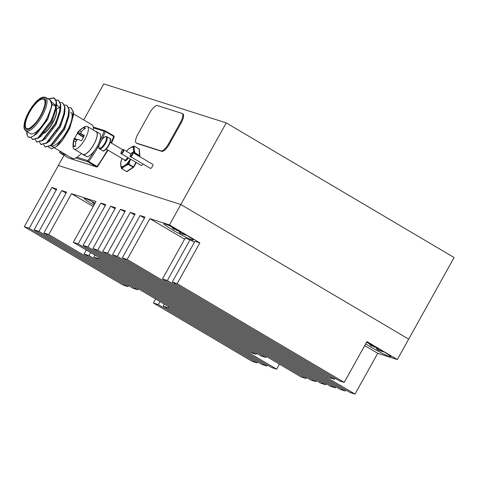 <?xml version="1.0" encoding="UTF-8"?>
<svg xmlns="http://www.w3.org/2000/svg" width="478" height="478" viewBox="0 0 478 478"><rect width="100%" height="100%" fill="white"/><g stroke="black" fill="none" stroke-linecap="round" stroke-linejoin="round"><path stroke-width="0.72" d="M355.017 394.099L127.166 259.47L122.266 257.911L350.117 392.54L355.017 394.099L377.728 353.296L397.32 359.534L408.678 339.135L180.833 204.5L58.358 165.508L64.028 155.314M83.728 119.918L103.78 83.901L226.255 122.894L454.1 257.523L408.678 339.135L180.833 204.5L226.255 122.894M180.409 122.499A9.363 3.143 -59.4 0 0 182.112 113.465A9.363 3.143 -59.4 0 0 181.885 113.364L157.393 105.566A9.363 3.143 -59.4 0 0 149.787 112.754L137.981 133.971A9.363 3.143 -59.4 0 0 136.278 143.006A9.363 3.143 -59.4 0 0 136.499 143.107L160.996 150.905A9.363 3.143 -59.4 0 0 168.597 143.717L180.409 122.499L181.168 122.948A9.363 3.143 -59.4 0 0 182.871 113.913L182.112 113.465M136.278 143.006L137.037 143.454A9.363 3.143 -59.4 0 0 137.258 143.555L161.755 151.353A9.363 3.143 -59.4 0 0 169.355 144.165L181.168 122.948M194.397 242.298L190.059 239.735L185.159 238.175L162.448 278.979L329.533 377.71L334.433 379.269L334.994 378.265M164.868 223.847A16.855 1.219 -150.9 0 0 163.817 223.728A16.855 1.219 -150.9 0 0 177.947 232.995A16.855 1.219 -150.9 0 0 193.267 240.123A16.855 1.219 -150.9 0 0 181.64 232.278A16.855 1.219 -150.9 0 0 164.868 223.847M365.664 343.885A16.855 1.219 -150.9 0 0 381.426 352.901A16.855 1.219 -150.9 0 0 390.735 356.809A16.855 1.219 -150.9 0 0 382.508 350.954A16.855 1.219 -150.9 0 0 366.536 342.308M199.858 242.854L194.958 241.294L172.247 282.098L339.332 380.829L344.232 382.388L177.147 283.657L199.858 242.854L169.475 224.905L149.877 218.661L184.598 239.179M377.728 353.296L364.708 345.6M397.32 359.534L366.943 341.585L344.232 382.388M122.266 257.911L144.983 217.102L140.084 215.542L144.422 218.111M112.473 254.786L340.318 389.421L345.218 390.98L117.373 256.345L112.473 254.786L135.184 213.983L130.285 212.423L134.623 214.986M102.674 251.667L330.519 386.302L335.419 387.861L107.574 253.226L102.674 251.667L125.385 210.864L120.486 209.304L124.824 211.868M92.875 248.548L320.72 383.183L325.62 384.742L97.775 250.108L92.875 248.548L115.586 207.745L110.687 206.185L115.025 208.749M83.076 245.429L310.921 380.064L315.821 381.623L87.976 246.989L83.076 245.429L105.787 204.626L100.888 203.066L105.232 205.63M95.092 203.114A16.855 1.219 -150.9 0 0 85.263 198.507A16.855 1.219 -150.9 0 0 84.206 198.388A16.855 1.219 -150.9 0 0 93.963 205.146M73.277 242.31L301.122 376.945L306.022 378.504L78.177 243.87L73.277 242.31L95.988 201.507L71.497 193.709L93.192 206.532M43.886 232.953L271.731 367.588L276.631 369.147L48.786 234.513L43.886 232.953L66.597 192.15L61.698 190.591L66.036 193.154M34.087 229.834L132.818 288.174L137.718 289.734L38.987 231.394L34.087 229.834L56.798 189.031L51.899 187.472L56.237 190.035M257.033 362.91L158.302 304.564L153.402 303.004L252.133 361.344L257.033 362.91L257.594 361.9M153.402 303.004L155.637 298.989M127.919 286.615L29.188 228.275L24.288 226.715L123.019 285.055L127.919 286.615L128.48 285.611M24.288 226.715L58.358 165.508L180.833 204.5L169.475 224.905M345.218 390.98L345.773 389.976M335.419 387.861L335.974 386.857M325.62 384.742L326.181 383.738M315.821 381.623L316.382 380.619M306.022 378.504L306.583 377.5M276.631 369.147L279.427 364.122M266.832 366.029L168.101 307.683L163.201 306.123L261.932 364.469L266.832 366.029L267.393 365.019M29.188 228.275L51.899 187.472M38.987 231.394L61.698 190.591M48.786 234.513L71.497 193.709M78.177 243.87L100.888 203.066M87.976 246.989L110.687 206.185M97.775 250.108L120.486 209.304M107.574 253.226L130.285 212.423M117.373 256.345L140.084 215.542M127.166 259.47L149.877 218.661M158.302 304.564L159.975 301.552M265.846 357.43L98.761 258.7L93.861 257.14L260.946 355.871L265.846 357.43L266.407 356.427M98.761 258.7L99.316 257.696M93.861 257.14L94.979 255.133M256.047 354.312L88.962 255.581L84.062 254.021L251.147 352.752L256.047 354.312L256.608 353.308M88.962 255.581L90.641 252.569M84.062 254.021L86.297 250.006M137.718 289.734L138.279 288.73M168.101 307.683L168.656 306.679M163.201 306.123L164.318 304.116M334.433 379.269L167.348 280.538L190.059 239.735M167.348 280.538L162.448 278.979M177.147 283.657L172.247 282.098M26.864 131.564L27.497 136.242A23.41 7.851 -59.4 0 0 28.327 137.001A23.41 7.851 -59.4 0 0 30.807 137.294L33.884 135.728L45.547 122.189L52.06 105.375L50.106 99.956M30.329 133.613A19.479 6.537 -59.4 0 0 45.864 120.169A19.479 6.537 -59.4 0 0 50.148 100.075L45.589 97.381A19.479 6.537 120.6 0 1 41.305 117.474A19.479 6.537 120.6 0 1 25.776 130.924L30.329 133.613M49.461 140.227A19.479 6.537 -59.4 0 0 49.407 140.765M81.368 153.414A19.479 6.537 -59.4 0 1 77.024 157.232A19.479 6.537 -59.4 0 1 72.1 158.296L50.835 145.73A19.479 6.537 -59.4 0 0 55.759 144.667A19.479 6.537 -59.4 0 0 69.053 127.166A19.479 6.537 -59.4 0 0 70.654 112.193M64.243 114.362A19.479 6.537 -59.4 0 0 63.801 114.732M48.475 146.997L51.421 148.915L56.488 146.555A23.41 7.851 -59.4 0 0 62.463 140.335L69.788 128.134L73.397 115.216L68.085 131.217L62.463 140.335M73.307 116.064L73.176 113.698M93.324 130.022A19.479 6.537 -59.4 0 0 93.377 127.853A19.479 6.537 -59.4 0 0 91.919 124.758L73.481 113.86M27.497 136.242L26.78 133.416L26.876 131.432M48.009 98.815L54.163 97.876L56.213 101.76L55.209 110.328L50.907 121.059L37.947 137.927L32.45 139.439L31.13 137.186M56.004 99.92L58.376 100.368L60.431 104.252L59.427 112.82L55.125 123.557L42.166 140.418L36.669 141.93L35.3 139.421M60.222 102.412L62.6 102.866L64.65 106.743L63.646 115.312L59.344 126.049L46.39 142.916L40.893 144.422L39.566 142.181M39.889 136.953L40.074 136.158M64.44 104.909L66.818 105.357L68.868 109.241L67.864 117.809L63.562 128.54L50.608 145.408L45.111 146.913L43.785 144.673M44.155 139.241L44.299 138.656M59.302 113.262L59.792 112.784M68.659 107.401L71.037 107.849L73.086 111.733L72.082 120.301L67.786 131.038L56.488 146.555M30.807 137.294L28.441 137.061M48.314 98.994L54.462 98.056L56.512 101.939L56.523 105.244L51.212 121.245L38.252 138.106L32.606 139.516M56.087 100.123L58.686 100.553L60.736 104.431L60.742 107.735L55.43 123.736L42.47 140.598L36.824 142.014M62.749 102.961L64.954 106.923L64.96 110.233L59.648 126.228L46.689 143.095L41.048 144.505M40.283 136.72L40.546 135.71M66.968 105.453L69.173 109.42L69.179 112.724L63.867 128.719L50.913 145.587L45.267 146.997M44.597 138.835L44.765 138.208M59.099 113.955L59.607 113.441M71.186 107.944L73.391 111.912L73.397 115.216M52.06 105.375L47.663 119.494L36.997 133.601L35.372 134.611M51.941 102.274L56.177 105.859L56.267 107.168M44.789 132.711A15.451 5.18 120.6 0 0 53.859 120.289A15.451 5.18 120.6 0 0 56.195 108.787L51.881 121.992L41.222 136.093L38.479 137.533M54.229 105.423L55.962 104.807M56.565 104.706L60.395 108.351L60.485 109.659M60.742 107.735L60.413 111.272L56.099 124.483L45.44 138.584L42.058 140.891M43.653 139.678L42.697 140.024M39.776 137.013L39.782 136.433M56.631 108.978L60.18 107.299M64.59 110.669L64.703 112.151M64.96 110.233L64.632 113.764L60.324 126.975L49.658 141.076L46.276 143.382M47.872 142.169L46.916 142.516M43.994 139.385L44 138.925M59.529 112.45L59.965 112.109M68.808 113.161L68.922 114.642M69.179 112.724L68.85 116.256L64.542 129.466L53.877 143.573L50.495 145.88M52.09 144.661L51.134 145.007M48.212 141.876L48.218 141.422M77.382 132.77A20.757 20.757 0 0 1 85.054 126.67A13.109 4.398 120.6 0 1 87.384 126.515A13.109 4.398 120.6 0 1 84.755 139.6A13.109 4.398 120.6 0 1 74.353 149.226A13.109 4.398 120.6 0 1 74.042 149.088A13.109 4.398 120.6 0 1 73.062 146.973A20.757 20.757 0 0 1 74.305 138.291A20.709 0.884 -155.6 0 1 74.365 138.256A20.47 6.567 -148.1 0 0 74.329 138.99A20.47 17.734 -123.8 0 0 73.947 140.843A20.709 19.98 -76.4 0 0 73.373 145.838A10.88 3.651 120.6 0 0 74.221 146.543A10.88 3.651 120.6 0 0 75.339 146.465A20.709 18.773 110.2 0 1 76.026 141.5A20.47 17.662 158.3 0 1 76.934 139.821A20.47 8.096 -164.1 0 1 78.183 139.468A20.709 0.884 -155.6 0 1 81.391 140.747A10.88 3.651 120.6 0 0 84.307 135.507A20.709 2.097 33.8 0 0 81.266 133.924A20.47 5.372 41.7 0 1 80.794 132.884A20.47 16.533 70.7 0 1 81.69 131.336A20.709 18.773 110.2 0 1 85.484 128.241A10.88 3.651 120.6 0 0 85.239 127.895A10.88 3.651 120.6 0 0 83.519 127.614A20.709 19.98 -76.4 0 0 79.605 130.673A20.47 18.863 -6.7 0 0 78.189 132.053A20.47 9.291 26.1 0 0 77.454 132.705A20.709 2.097 33.8 0 0 77.382 132.77A20.709 2.097 33.8 0 0 77.472 133.332A10.88 3.651 120.6 0 0 74.634 138.381M74.042 149.088L82.867 154.298A13.109 4.398 -59.4 0 0 83.178 154.442A13.109 4.398 -59.4 0 0 93.58 144.816A13.109 4.398 -59.4 0 0 96.209 131.725L87.384 126.515M75.345 146.388L73.373 145.838M75.924 141.942L73.947 140.843M76.725 140.173L74.329 138.99M77.388 139.678L74.365 138.256M83.411 137.389L77.472 133.332M84.69 128.773L83.519 127.614M84.098 135.973L81.266 133.924M83.554 137.102L77.454 132.705M84.062 136.051L78.189 132.053M81.415 131.767L79.605 130.673M83.578 154.514L86.835 156.653A13.294 4.463 -59.4 0 0 97.261 146.31A13.294 4.463 -59.4 0 0 99.645 133.541L96.305 131.564A13.294 4.463 -59.4 0 0 95.564 131.348M82.228 153.922A13.294 4.463 -59.4 0 0 82.736 154.436L86.165 156.258M83.495 154.681A13.294 4.463 -59.4 0 0 93.921 144.338A13.294 4.463 -59.4 0 0 96.305 131.564M120.964 166.661A0.562 0.442 -15.5 0 1 120.874 166.362L121.615 168.417L122.744 166.959A0.562 0.46 43.6 0 0 123.103 167.402L121.998 168.859L126.574 171.566L133.129 167.258L128.552 164.557L126.27 165.322A0.562 0.4 -112.6 0 1 125.989 164.826L128.313 164.014L129.329 160.805L129.855 161.002L128.881 164.163L128.313 164.014A0.562 0.364 -105.3 0 0 128.552 164.557L128.881 164.163L133.458 166.864L135.961 162.359M138.996 148.915L139.092 148.909A0.562 0.562 0 0 1 139.367 149.351A0.562 0.478 175.6 0 0 139.14 148.999L134.563 146.292L134.103 147.642L134.348 150.803L135.071 152.846A0.562 0.406 157.5 0 0 134.491 152.912L133.786 150.815A0.562 0.442 -15.5 0 1 134.348 150.803A0.562 0.478 175.6 0 0 133.565 150.929A0.562 0.4 -170.4 0 1 133.786 150.815A11.484 3.854 120.6 0 1 133.29 152.841M139.582 156.557L139.498 156.007L134.921 153.301L134.617 153.617M134.109 153.319L134.491 152.912L134.921 153.301L135.071 152.846L139.642 155.553L139.092 148.909L134.563 146.292A0.562 0.514 -153.5 0 0 133.977 146.208L131.665 146.979A11.484 3.854 120.6 0 1 133.535 147.571L133.977 146.208A0.562 0.364 -105.3 0 1 134.294 146.178M126.467 151.311A11.203 3.758 -59.4 0 1 128.331 149.261A0.562 0.436 -123.3 0 1 128.48 149.064A0.562 0.562 0 0 0 128.403 149.13A0.562 0.341 -133.7 0 0 128.331 149.261L131.492 147.188A11.203 3.758 -59.4 0 1 133.32 147.768A0.562 0.478 175.6 0 1 134.103 147.642A0.562 0.502 -169.3 0 0 133.535 147.571A0.562 0.52 148.4 0 0 133.32 147.768L133.565 150.929A11.203 3.758 -59.4 0 1 133.129 152.745M134.42 146.214L134.521 146.208A0.562 0.562 0 0 0 134.085 146.149L131.737 146.937A0.562 0.562 0 0 0 131.641 146.985A0.562 0.436 -123.3 0 0 131.492 147.188A0.562 0.502 -104.9 0 1 131.665 146.979A0.562 0.4 -112.6 0 1 131.814 146.913M139.785 156.192A0.562 0.478 175.6 0 0 139.642 155.553L139.289 156.384M128.379 149.148A11.484 3.854 120.6 0 0 126.443 151.293L128.403 149.13A0.562 0.341 -133.7 0 1 128.421 149.106A0.562 0.46 43.6 0 0 128.421 149.106M127.178 171.381A0.562 0.436 -123.3 0 1 127.029 171.584L133.577 167.276A0.562 0.436 -123.3 0 0 133.726 167.073L133.129 167.258A0.562 0.436 -123.3 0 0 133.577 167.276A0.562 0.562 0 0 0 133.762 167.079L136.284 162.55M130.799 159.305L129.855 161.002L129.329 160.805A11.484 3.854 120.6 0 1 125.989 164.826A0.562 0.341 -133.7 0 1 125.959 164.599L122.792 166.679A0.562 0.502 -104.9 0 0 122.744 166.959A11.484 3.854 120.6 0 1 120.874 166.362A0.562 0.52 148.4 0 1 120.97 166.099A0.562 0.478 175.6 0 0 120.874 166.469M120.629 163.1A11.484 3.854 120.6 0 1 122.087 158.511A11.203 3.758 -59.4 0 0 120.725 162.932A0.562 0.4 -170.4 0 0 120.623 163.106A0.562 0.502 -169.3 0 0 120.617 163.177M122.099 158.475L120.623 163.106A0.562 0.4 -170.4 0 0 120.623 163.118A0.562 0.562 0 0 0 120.617 163.243L120.862 166.41A0.562 0.562 0 0 0 120.88 166.517L121.627 168.62A0.562 0.406 -22.5 0 1 121.615 168.417A0.562 0.472 31.1 0 0 121.998 168.859L126.574 171.566A0.562 0.436 -123.3 0 0 127.029 171.584A0.562 0.562 0 0 1 126.437 171.596L126.395 171.506M130.177 158.941L129.215 160.674A11.203 3.758 -59.4 0 1 125.959 164.599A0.562 0.436 -123.3 0 0 126.27 165.322L123.103 167.402A0.562 0.436 -123.3 0 1 122.792 166.679A11.203 3.758 -59.4 0 1 120.97 166.099L120.725 162.932A0.562 0.478 175.6 0 0 120.617 163.243M94.519 204.148A23.464 1.303 -56.1 0 1 94.471 204.154L94.297 204.022A23.464 17.429 -58 0 1 93.825 203.598A23.464 17.429 -58 0 1 93.413 203.186L93.258 203.025A23.649 22.275 -57.6 0 1 91.901 201.471M94.548 202.827A23.649 21.976 94.3 0 0 94.985 203.311M380.972 351.001A23.649 22.275 -57.6 0 1 380.01 350.768L379.765 350.691A23.464 23.428 102.2 0 1 378.241 350.111L377.841 349.902A23.464 15.792 116.1 0 1 376.951 349.251L376.849 349.149A23.649 8.048 115.3 0 1 376.096 347.267M371.675 346.09L371.687 346.138A23.464 1.303 -56.1 0 1 371.549 346.18L371.376 346.048A23.464 17.429 -58 0 1 370.904 345.624A23.464 17.429 -58 0 1 370.492 345.212L370.33 345.05A23.649 22.275 -57.6 0 1 368.98 343.497M371.627 344.859A23.649 21.976 94.3 0 0 372.422 345.714L372.613 345.887A23.464 23.135 11.8 0 0 373.916 346.855L374.316 347.064A23.464 15.499 -50.5 0 0 375.421 347.327L375.577 347.333A23.649 7.756 -54.1 0 0 376.007 347.213M381.259 350.213A23.649 8.048 115.3 0 1 380.751 350.392L380.691 350.44A23.464 1.01 113.9 0 0 380.613 350.786L380.781 350.918A23.464 17.136 107.2 0 0 381.886 351.366L382.095 351.432A23.649 21.976 94.3 0 0 383.977 351.844M380.924 350.01L380.691 350.434M183.504 234.322A23.649 22.275 -57.6 0 1 182.542 234.083L182.297 234.011A23.464 23.428 102.2 0 1 180.78 233.425L180.373 233.222A23.464 15.792 116.1 0 1 179.483 232.565L179.387 232.463A23.649 8.048 115.3 0 1 178.635 230.587M174.207 229.41L174.219 229.458A23.464 1.303 -56.1 0 1 174.082 229.5L173.908 229.368A23.464 17.429 -58 0 1 173.436 228.938A23.464 17.429 -58 0 1 173.024 228.532L172.869 228.364A23.649 22.275 -57.6 0 1 171.512 226.817M174.159 228.173A23.649 21.976 94.3 0 0 174.954 229.034L175.145 229.207A23.464 23.135 11.8 0 0 176.448 230.175L176.848 230.384A23.464 15.499 -50.5 0 0 177.959 230.647L178.109 230.647A23.649 7.756 -54.1 0 0 178.539 230.533M183.791 233.527A23.649 8.048 115.3 0 1 183.289 233.706L183.223 233.76A23.464 1.01 113.9 0 0 183.146 234.101L183.313 234.232A23.464 17.136 107.2 0 0 184.418 234.686L184.627 234.746A23.649 21.976 94.3 0 0 186.51 235.164M183.456 233.33L183.223 233.76M169.355 144.165L168.597 143.717M161.755 151.353L160.996 150.905M137.258 143.555L136.499 143.107M41.998 134.443A15.075 5.055 -59.4 0 0 42.357 134.33M44.263 133.29A15.075 5.055 -59.4 0 0 53.309 121.896A15.075 5.055 -59.4 0 0 56.506 109.898M99.275 142.062A45.882 15.392 -59.4 0 0 104.144 131.283L93.377 127.853M77.024 157.232L87.791 160.662A45.882 15.392 -59.4 0 0 94.584 150.492M60.103 151.209A45.882 15.392 -59.4 0 0 59.881 151.777L62.451 152.59M66.735 155.123L60.186 153.038L68.539 157.979L96.448 166.864L88.095 161.923L75.721 157.985M99.149 144.9A46.82 15.708 120.6 0 1 88.669 161.498L97.022 166.434A46.82 15.708 -59.4 0 0 107.478 149.877M110.998 142.82A46.82 15.708 -59.4 0 0 113.704 136.457L105.351 131.522A46.82 15.708 120.6 0 1 101.653 139.982M105.399 130.936L113.71 135.848A0.938 0.317 120.6 0 1 113.734 135.86A0.938 0.317 120.6 0 1 113.704 136.457A0.938 0.388 21.3 0 1 114.128 137.007A0.938 0.388 21.3 0 1 114.015 137.114M93.276 127.046L105.184 130.835A0.938 0.878 -72.3 0 0 104.144 131.283A0.938 0.388 21.3 0 1 105.351 131.522A0.938 0.317 120.6 0 0 105.375 130.924A0.938 0.317 120.6 0 1 105.375 130.924A0.938 0.938 0 0 0 105.184 130.835A0.938 0.878 -72.3 0 1 105.357 130.912L113.734 135.86A0.938 0.938 0 0 1 114.128 137.007L111.523 143.131M88.669 161.498L87.791 160.662A0.938 0.878 -72.3 0 0 88.095 161.923A0.938 0.317 120.6 0 0 88.669 161.498M60.049 151.173L59.768 151.885A0.938 0.938 0 0 0 60.162 153.032A0.938 0.317 120.6 0 0 60.186 153.038A0.938 0.878 -72.3 0 1 59.881 151.777A0.938 0.388 -158.7 0 0 59.768 151.885A0.938 0.388 -158.7 0 0 59.78 152.046M97.022 166.434A0.938 0.317 120.6 0 1 96.448 166.864A0.938 0.878 -72.3 0 0 96.622 166.936A0.938 0.938 0 0 0 97.655 166.601L97.022 166.434M97.661 166.493L108.01 150.194M68.497 157.949A0.938 0.317 120.6 0 0 68.515 157.967A0.938 0.938 0 0 0 68.713 158.051A0.938 0.878 -72.3 0 1 68.539 157.979A0.938 0.317 120.6 0 1 68.515 157.967L60.162 153.032A0.938 0.317 120.6 0 1 60.138 153.008M97.566 166.643A0.938 0.878 -72.3 0 1 96.622 166.936L68.713 158.051M45.129 97.177A19.479 6.537 120.6 0 1 45.589 97.381L42.793 97.082L39.722 98.546L32.038 106.636L24.928 120.635L23.9 126.539L24.169 128.654L25.776 130.924M43.325 98.605A17.322 5.814 120.6 0 1 35.629 122.816A17.322 5.814 120.6 0 1 25.818 119.691A17.322 5.814 120.6 0 1 43.325 98.605M43.916 97.548A18.54 6.22 -59.4 0 0 25.179 120.109A18.54 6.22 -59.4 0 0 35.677 123.455A18.54 6.22 -59.4 0 0 43.916 97.548M43.45 99.113A16.951 5.688 -59.4 0 0 30.006 111.553A16.951 5.688 -59.4 0 0 26.607 128.474C27.957 128.158 27.527 131.038 35.109 123.384C41.21 116.68 46.121 104.539 44.836 100.888L43.851 99.293A16.951 5.688 -59.4 0 0 43.45 99.113M52.12 104.18L54.635 105.662A16.951 5.688 120.6 0 1 55.926 108.859M45.243 130.823A16.951 5.688 120.6 0 1 43.39 132.609M42.847 133.248A16.575 5.563 -59.4 0 0 44.352 131.97M55.974 108.637A16.575 5.563 -59.4 0 0 55.854 107.885M42.411 134.27A15.451 5.18 120.6 0 1 41.682 134.551M128.349 157.859A4.493 1.506 120.6 0 1 124.513 159.945M136.254 162.532L133.738 167.049M106.194 149.118L124.686 160.046A3.932 1.32 -59.4 0 0 127.728 157.495M110.34 139.63A6.555 2.199 120.6 0 1 108.53 145.933A6.555 2.199 120.6 0 1 103.887 150.558M102.561 150.672A7.116 2.39 -59.4 0 0 108.237 145.76A7.116 2.39 -59.4 0 0 109.803 138.417L106.767 136.624A7.116 2.39 120.6 0 1 105.202 143.962A7.116 2.39 120.6 0 1 99.526 148.879L102.561 150.672C103.027 151.622 104.485 150.827 106.923 148.305C110.705 141.847 111.667 138.554 109.803 138.417M99.245 144.744A6.555 2.199 -59.4 0 0 102.955 145.927A6.555 2.199 -59.4 0 0 105.871 136.768A6.555 2.199 -59.4 0 0 99.245 144.744M128.48 149.064L131.641 146.985A0.562 0.436 -123.3 0 1 131.689 146.955M132.83 152.572A2.342 0.783 120.6 0 1 132.884 152.596A2.342 0.783 120.6 0 1 132.37 155.009A2.342 0.783 120.6 0 1 130.5 156.629L150.403 168.387A2.342 0.783 -59.4 0 0 152.267 166.768A2.342 0.783 -59.4 0 0 152.781 164.354A2.342 0.783 -59.4 0 0 152.727 164.33M132.34 152.721A1.966 0.657 -59.4 0 0 130.357 155.111A1.966 0.657 -59.4 0 0 131.468 155.47A1.966 0.657 -59.4 0 0 132.34 152.721M123.641 149.65A2.342 0.783 120.6 0 1 123.7 149.674A2.342 0.783 120.6 0 1 123.181 152.088A2.342 0.783 120.6 0 1 121.316 153.701L141.213 165.46A2.342 0.783 -59.4 0 0 142.988 164.002M123.157 149.793A1.966 0.657 -59.4 0 0 121.167 152.189A1.966 0.657 -59.4 0 0 122.284 152.542A1.966 0.657 -59.4 0 0 123.157 149.793M94.728 203.771L94.471 204.154M94.297 204.022L94.865 203.18M93.855 202.469L93.413 203.186M93.258 203.025L93.658 202.367M371.687 346.138L372.159 345.439L371.687 346.132M372.093 345.373L371.549 346.18M371.376 346.048L371.944 345.212M370.934 344.495L370.492 345.212M370.33 345.05L370.737 344.393M380.56 349.8L380.01 350.768M379.765 350.691L380.345 349.675M378.887 348.832L378.241 350.111M377.5 348.05L376.951 349.251M377.841 349.902L378.492 348.611M376.849 349.149L377.387 347.984M174.625 228.687L174.082 229.5M173.908 229.368L174.476 228.526M173.466 227.815L173.024 228.532M172.869 228.364L173.269 227.713M183.098 233.121L182.542 234.083M182.297 234.011L182.877 232.995M181.419 232.153L180.78 233.425M180.039 231.37L179.483 232.565M180.373 233.222L181.025 231.932M179.387 232.463L179.919 231.304M32.45 139.433L32.755 139.618M36.669 141.93L36.973 142.109M40.893 144.422L41.192 144.601M45.111 146.913L45.416 147.093M54.163 97.876L54.462 98.056M58.382 100.374L58.686 100.553M62.6 102.866L62.905 103.045M66.818 105.357L67.123 105.536M71.037 107.855L71.342 108.034M36.549 133.918L33.884 135.722M56.195 108.775L56.523 105.244M40.767 136.409L37.84 138.399M54.635 105.662L55.334 106.307L56.034 108.357M44.203 132.161L42.697 133.422M42.207 134.491L41.562 134.682M52.395 128.379L52.7 128.558M56.613 130.87L56.918 131.05M60.831 133.362L61.136 133.541M55.998 121.806L56.302 121.986M60.216 124.298L60.521 124.477M64.434 126.795L64.739 126.975M110.197 142.348L122.798 149.793M106.767 136.624L105.052 136.69L104.013 137.365C103.087 137.539 101.473 140.036 99.161 144.846C98.354 149.327 98.898 147.654 99.526 148.879M139.367 149.351L139.875 155.9A0.562 0.562 0 0 1 139.809 156.216L139.612 156.569M130.5 156.629C129 157.543 131.868 151.347 132.759 152.542L152.781 164.354M121.316 153.701C119.817 154.621 122.685 148.425 123.575 149.62L130.9 153.928M91.818 201.429A23.679 23.679 0 0 0 93.825 203.598M368.897 343.455A23.679 23.679 0 0 0 370.904 345.624M171.429 226.775A23.679 23.679 0 0 0 173.436 228.938"/></g></svg>
